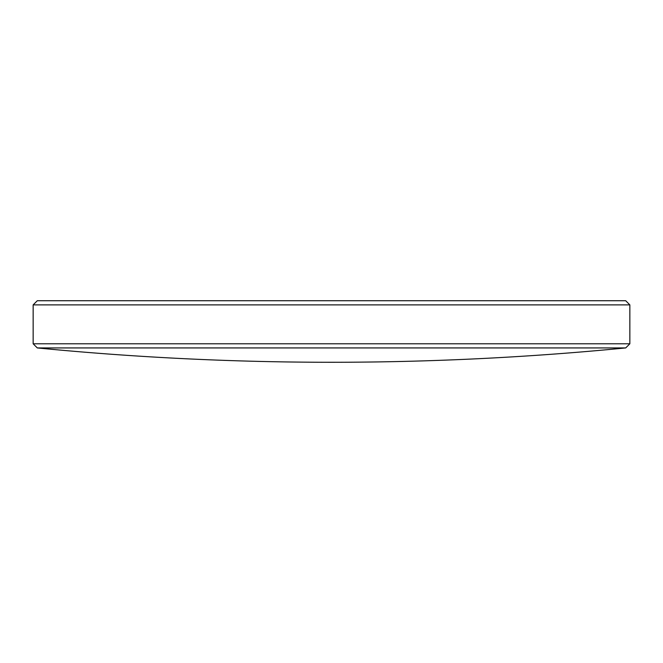 <?xml version="1.0" encoding="UTF-8"?>
<svg xmlns="http://www.w3.org/2000/svg" width="663" height="663" viewBox="0 0 663 663"><rect width="100%" height="100%" fill="white"/><g stroke="black" fill="none" stroke-linecap="round" stroke-linejoin="round"><path stroke-width="0.99" d="M625.698 347.934L37.302 347.934L33.15 343.782L629.85 343.782L625.698 347.934A3025.078 3025.078 0 0 1 37.302 347.934M33.15 304.881L629.85 304.881L625.698 300.729L37.302 300.729L33.15 304.881L33.15 343.782M629.85 304.881L629.85 343.782"/></g></svg>

